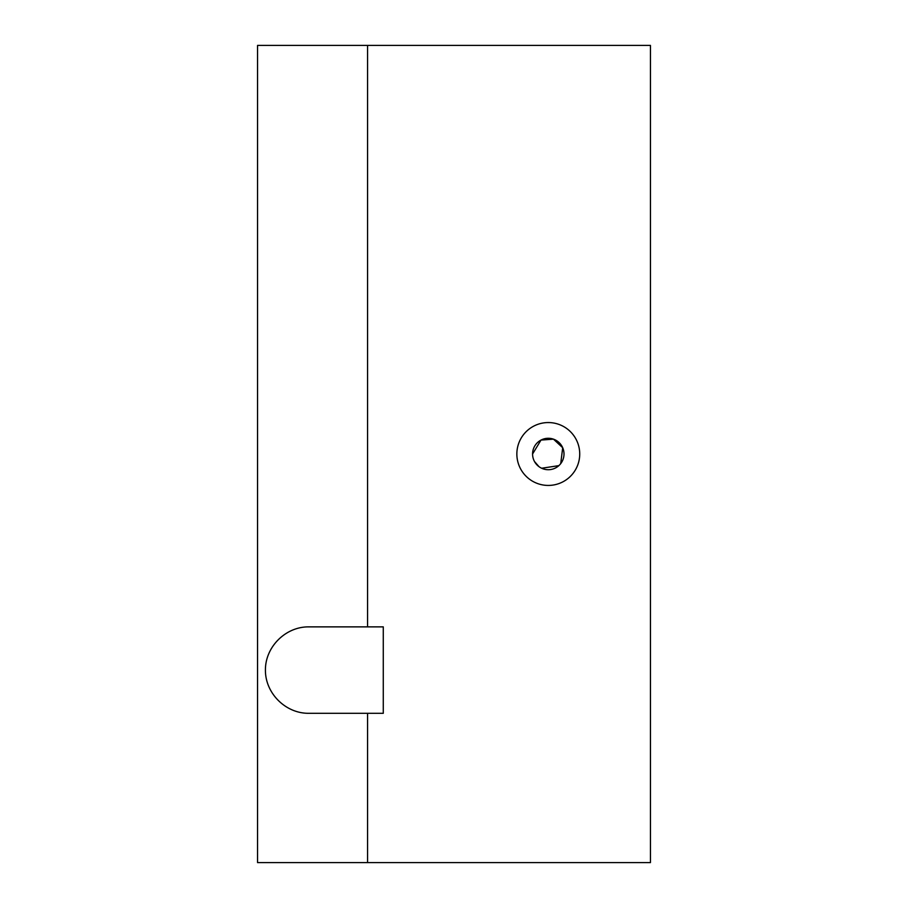 <?xml version="1.0" encoding="UTF-8"?>
<svg xmlns="http://www.w3.org/2000/svg" width="908" height="908" viewBox="0 0 908 908"><rect width="100%" height="100%" fill="white"/><g stroke="black" fill="none" stroke-linecap="round" stroke-linejoin="round"><path stroke-width="1.36" d="M532.576 454A15.72 15.72 0 0 1 548.296 438.28A15.72 15.72 0 0 1 564.004 454A15.72 15.72 0 0 1 548.296 469.72A15.72 15.72 0 0 1 532.576 454L541.009 440.074L553.46 439.154L562.699 447.735L560.713 463.625M558.863 465.634L541.645 468.244M538.989 466.667L534.471 461.491M308.629 626.872C285.509 626.702 265.238 646.961 265.42 670.081C265.238 693.213 285.509 713.472 308.629 713.302L367.57 713.302L367.57 862.6L257.554 862.6L257.554 45.4L367.57 45.4L367.57 626.872L308.629 626.872M367.57 713.302L383.278 713.302L383.278 626.872L367.57 626.872M367.57 45.4L650.446 45.4L650.446 862.6L367.57 862.6M548.296 485.428A31.428 31.428 0 0 1 521.067 438.28A31.428 31.428 0 0 1 575.513 438.28A31.428 31.428 0 0 1 548.296 485.428"/></g></svg>
